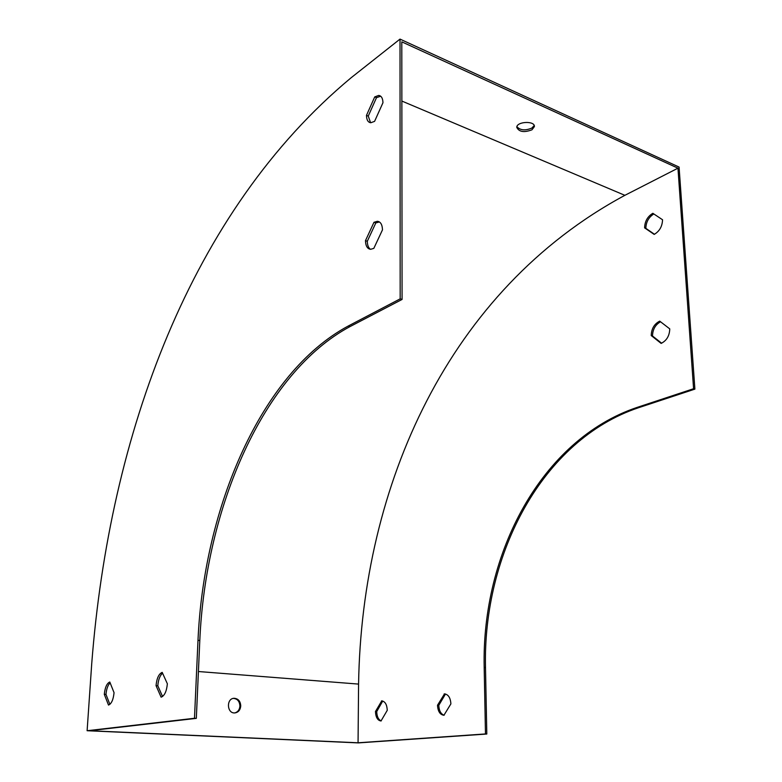 <?xml version="1.0" encoding="UTF-8"?>
<svg xmlns="http://www.w3.org/2000/svg" width="782" height="782" viewBox="0 0 782 782"><rect width="100%" height="100%" fill="white"/><g stroke="black" fill="none" stroke-linecap="round" stroke-linejoin="round"><path stroke-width="1.17" d="M677.955 168.179L624.877 195.324C448.692 290.22 361.773 485.133 358.576 684.094L358.058 742.783L89.529 730.72L196.321 718.365L199.801 640.497C205.568 507.606 263.153 373.122 350.004 326.593L402.075 299.438L401.792 41.857L677.955 168.179L693.585 388.722L694.885 389.123L679.079 167.074L400.013 39.1L351.138 77.741C190.28 211.59 109.48 434.851 91.748 663.361L87.115 730.73L358.41 742.9L486.805 734.024L485.475 733.946L484.185 667.466C481.497 553.392 541.506 439.611 636.978 407.451L693.585 388.722M531.956 129.812C524.067 132.764 519.004 131.933 516.765 127.349C516.638 121.376 535.171 120.594 534.38 126.616L531.956 129.812M516.902 126.664C520.226 130.369 525.221 130.829 531.897 128.053L534.194 125.511M240.748 705.98C240.455 701.2 238.256 698.629 234.16 698.287C226.184 698.306 226.78 713.585 234.766 712.93C238.305 712.431 240.299 710.115 240.748 705.98M162.568 673.194C159.88 675.589 158.296 679.793 157.808 685.794L162.548 696.508M110.125 682.852C107.848 685.12 106.469 688.971 105.981 694.426L109.871 704.357M379.417 221.941L375.819 222.938L367.305 241.257C367.384 245.225 368.43 247.904 370.453 249.282M380.687 96.215L376.494 97.662L368.254 116.098L370.58 122.725M87.115 730.73L194.483 718.267L197.993 640.321C203.828 507.322 261.383 372.701 348.156 326.065L400.179 298.851L402.075 299.438M400.179 298.851L400.013 39.1M233.3 698.394L233.329 698.394C237.425 698.746 239.615 701.307 239.918 706.087C239.575 709.782 237.855 712.06 234.766 712.93M358.058 742.783L485.475 733.946M194.483 718.267L196.321 718.365M156.048 685.667L161.112 697.173C164.552 695.784 166.634 691.327 167.358 683.781L162.197 672.373C158.805 673.84 156.752 678.277 156.048 685.667L157.808 685.794M104.299 694.318L108.493 705.071C111.474 703.82 113.322 699.694 114.055 692.686L109.793 682.002C106.851 683.331 105.023 687.437 104.299 694.318L105.981 694.426M373.982 222.303L365.477 240.651C365.663 246.027 367.393 248.911 370.658 249.292L373.825 248.363L382.486 229.84C382.271 224.502 380.551 221.648 377.325 221.286L373.982 222.303L375.819 222.938M374.725 96.919L366.475 115.374C366.611 119.949 368.048 122.403 370.795 122.745L374.578 121.366L382.965 102.725C382.799 98.2 381.362 95.766 378.664 95.443L374.725 96.919L376.494 97.662M661.621 343.2L652.511 335.986C652.677 329.447 655.355 324.706 660.536 321.773M654.475 234.268L645.854 228.364C646.04 222 648.698 217.201 653.82 213.955M444.147 715.237C440.853 714.015 439.064 710.721 438.79 705.335L445.476 694.025M381.215 720.896C378.39 719.675 376.895 716.576 376.719 711.591L382.711 701.043M486.805 734.024L485.495 667.593C482.758 553.607 542.776 439.914 638.278 407.813L694.885 389.123M450.891 703.888C450.461 697.769 448.33 694.436 444.499 693.908L437.5 705.247C437.9 711.385 440.041 714.728 443.922 715.276L450.891 703.888M387.256 710.32C386.953 704.543 385.115 701.405 381.733 700.907L375.468 711.512C375.741 717.309 377.589 720.457 381.01 720.975L387.256 710.32M661.132 343.406C666.655 340.659 669.529 335.82 669.754 328.87L659.715 321.138C654.27 323.934 651.445 328.743 651.23 335.556L661.132 343.406M654.182 234.414C659.519 231.286 662.305 226.399 662.54 219.752L652.833 213.3C647.564 216.477 644.818 221.326 644.603 227.855L654.182 234.414M375.468 711.512L376.719 711.591M381.479 700.916L382.486 700.985M437.5 705.247L438.79 705.335M444.176 693.927L445.466 694.025M644.603 227.855L645.854 228.364M651.23 335.556L652.511 335.986M368.254 116.098L366.475 115.374M367.305 241.257L365.477 240.651M624.877 195.324L401.86 101.054M358.576 684.094L198.413 671.523M348.156 326.065L350.004 326.593M197.993 640.321L199.801 640.497M638.278 407.813L636.978 407.451M485.495 667.593L484.185 667.466M381.733 700.907L382.242 700.936M444.499 693.908L445.163 693.957M380.443 96.196L378.664 95.443M379.162 221.922L377.325 221.286M234.16 698.287L233.329 698.394"/></g></svg>
